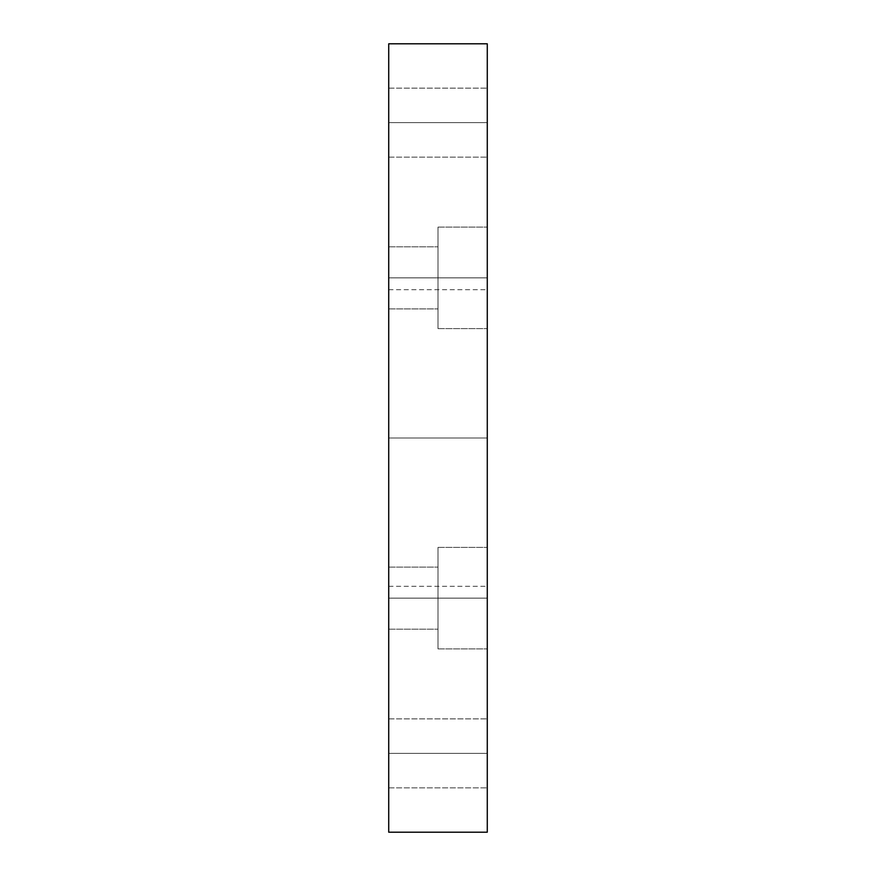 <?xml version="1.0" encoding="UTF-8"?>
<svg xmlns="http://www.w3.org/2000/svg" width="876" height="876" viewBox="0 0 876 876"><rect width="100%" height="100%" fill="white"/><g stroke="black" fill="none" stroke-linecap="round" stroke-linejoin="round"><path stroke-width="0.66" stroke-dasharray="4.38 3.29" d="M388.725 438L388.725 289.682L388.725 438L487.275 438L388.725 438L388.725 289.682L388.725 586.318L388.725 438L487.275 438L487.275 289.682L487.275 586.318L487.275 438L388.725 438L388.725 586.318L388.725 438M438 277.856L438 227.103L438 277.856L487.275 277.856L438 277.856L438 227.103L438 277.856L487.275 277.856L487.275 227.103L487.275 277.856L388.725 277.856L388.725 246.813L388.725 277.856L438 277.856L438 246.813L438 277.856L388.725 277.856L388.725 246.813L388.725 277.856L438 277.856L438 246.813L438 277.856L388.725 277.856L438 277.856L438 308.899L438 277.856L388.725 277.856L388.725 308.899L388.725 277.856L438 277.856L438 308.899L438 277.856L487.275 277.856L487.275 227.103L487.275 328.61L487.275 227.103L487.275 328.61L487.275 277.856L438 277.856L438 328.61L438 227.103L438 308.899L438 246.813L438 277.856L487.275 277.856L487.275 328.61L487.275 277.856L438 277.856L438 328.61L438 277.856M438 598.144L438 547.39L438 598.144L487.275 598.144L438 598.144L438 547.39L438 598.144L487.275 598.144L487.275 547.39L487.275 598.144L388.725 598.144L388.725 567.101L388.725 598.144L438 598.144L438 567.101L438 598.144L388.725 598.144L388.725 567.101L388.725 598.144L438 598.144L438 567.101L438 598.144L388.725 598.144L438 598.144L438 629.187L438 598.144L388.725 598.144L388.725 629.187L388.725 598.144L438 598.144L438 629.187L438 598.144L487.275 598.144L487.275 547.39L487.275 648.897L487.275 547.39L487.275 648.897L487.275 598.144L438 598.144L438 648.897L438 547.39L438 629.187L438 567.101L438 598.144L487.275 598.144L487.275 648.897L487.275 598.144L438 598.144L438 648.897L438 598.144M388.725 122.64L388.725 88.147L388.725 122.64L487.275 122.64L388.725 122.64L388.725 88.147L388.725 122.64L487.275 122.64L487.275 88.147L487.275 122.64L388.725 122.64L388.725 88.147L388.725 157.132L388.725 88.147L388.725 157.132L388.725 122.64L487.275 122.64L487.275 88.147L487.275 157.132L487.275 88.147L487.275 157.132L487.275 122.64L388.725 122.64L388.725 157.132L388.725 122.64L487.275 122.64L487.275 157.132L487.275 122.64L388.725 122.64L388.725 157.132L388.725 122.64M388.725 753.36L388.725 718.867L388.725 753.36L487.275 753.36L388.725 753.36L388.725 718.867L388.725 753.36L487.275 753.36L487.275 718.867L487.275 753.36L388.725 753.36L388.725 718.867L388.725 787.852L388.725 718.867L388.725 787.852L388.725 753.36L487.275 753.36L487.275 718.867L487.275 787.852L487.275 718.867L487.275 787.852L487.275 753.36L388.725 753.36L388.725 787.852L388.725 753.36L487.275 753.36L487.275 787.852L487.275 753.36L388.725 753.36L388.725 787.852L388.725 753.36M388.725 277.856L388.725 308.899L388.725 277.856M388.725 598.144L388.725 629.187L388.725 598.144M388.725 832.2L487.275 832.2L487.275 43.8L388.725 43.8L388.725 832.2L487.275 832.2L487.275 43.8L388.725 43.8L388.725 832.2M487.275 753.36L487.275 787.852L487.275 753.36M487.275 122.64L487.275 157.132L487.275 122.64M487.275 598.144L487.275 648.897L487.275 598.144M487.275 277.856L487.275 328.61L487.275 277.856M487.275 438L487.275 586.318L487.275 438M388.725 289.682L487.275 289.682M438 227.103L487.275 227.103L438 227.103M438 547.39L487.275 547.39L438 547.39M388.725 88.147L487.275 88.147L388.725 88.147M388.725 718.867L487.275 718.867L388.725 718.867M388.725 567.101L438 567.101L388.725 567.101M388.725 246.813L438 246.813L388.725 246.813M388.725 308.899L438 308.899L388.725 308.899M388.725 629.187L438 629.187L388.725 629.187M388.725 787.852L487.275 787.852L388.725 787.852M388.725 157.132L487.275 157.132L388.725 157.132M438 648.897L487.275 648.897L438 648.897M438 328.61L487.275 328.61L438 328.61M388.725 586.318L487.275 586.318"/><path stroke-width="1.31" d="M487.275 43.8L388.725 43.8L487.275 43.8L487.275 832.2L388.725 832.2L388.725 43.8L388.725 832.2L487.275 832.2L487.275 43.8"/></g></svg>
